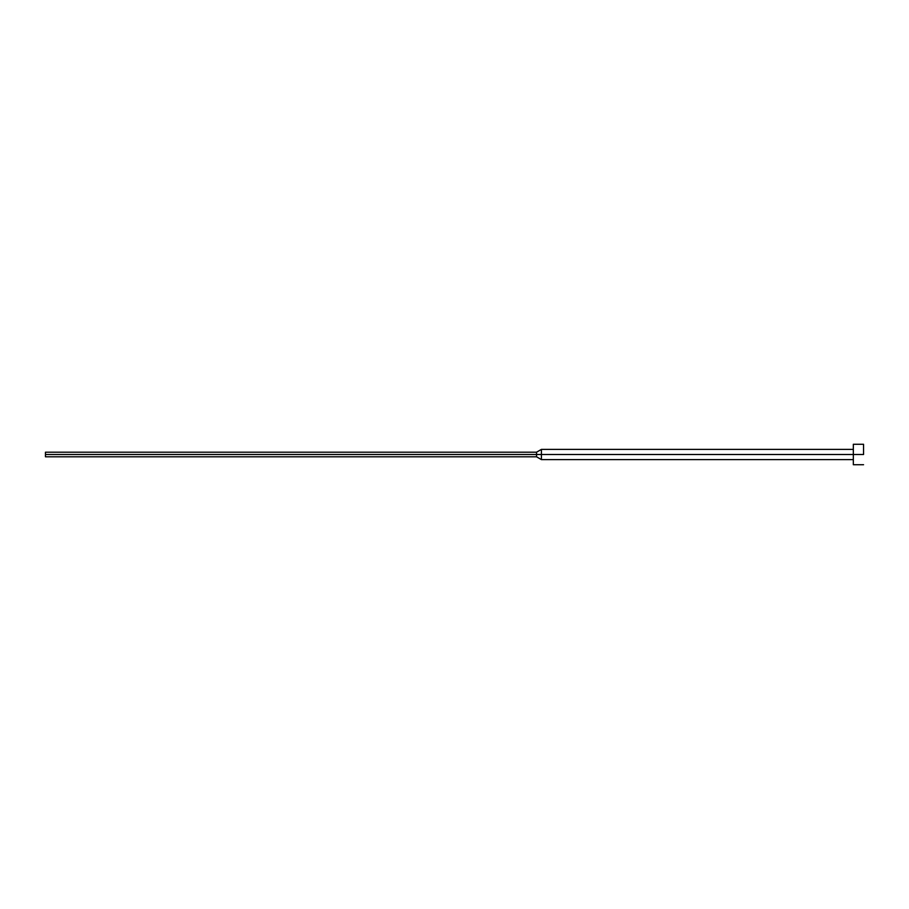 <?xml version="1.0" encoding="UTF-8"?>
<svg xmlns="http://www.w3.org/2000/svg" width="909" height="909" viewBox="0 0 909 909"><rect width="100%" height="100%" fill="white"/><g stroke="black" fill="none" stroke-linecap="round" stroke-linejoin="round"><path stroke-width="1.36" d="M863.55 454.5L853.324 454.5L853.324 464.726L853.324 454.5L541.423 454.5L541.423 459.613L541.423 454.5L536.549 454.5L536.549 456.795L536.549 454.5L45.45 454.5L45.45 456.795L45.45 452.205L45.45 454.5L536.549 454.5L536.549 452.205L536.549 454.5L541.423 454.5L541.423 449.387L541.423 454.5L853.324 454.5L853.324 444.274L853.324 454.5L863.55 454.5L863.55 444.274L863.55 454.5M863.55 464.726L853.324 464.726M853.324 459.613L541.423 459.613L536.549 456.795L45.45 456.795M853.324 449.387L541.423 449.387L536.549 452.205L45.45 452.205M863.55 444.274L853.324 444.274"/></g></svg>
